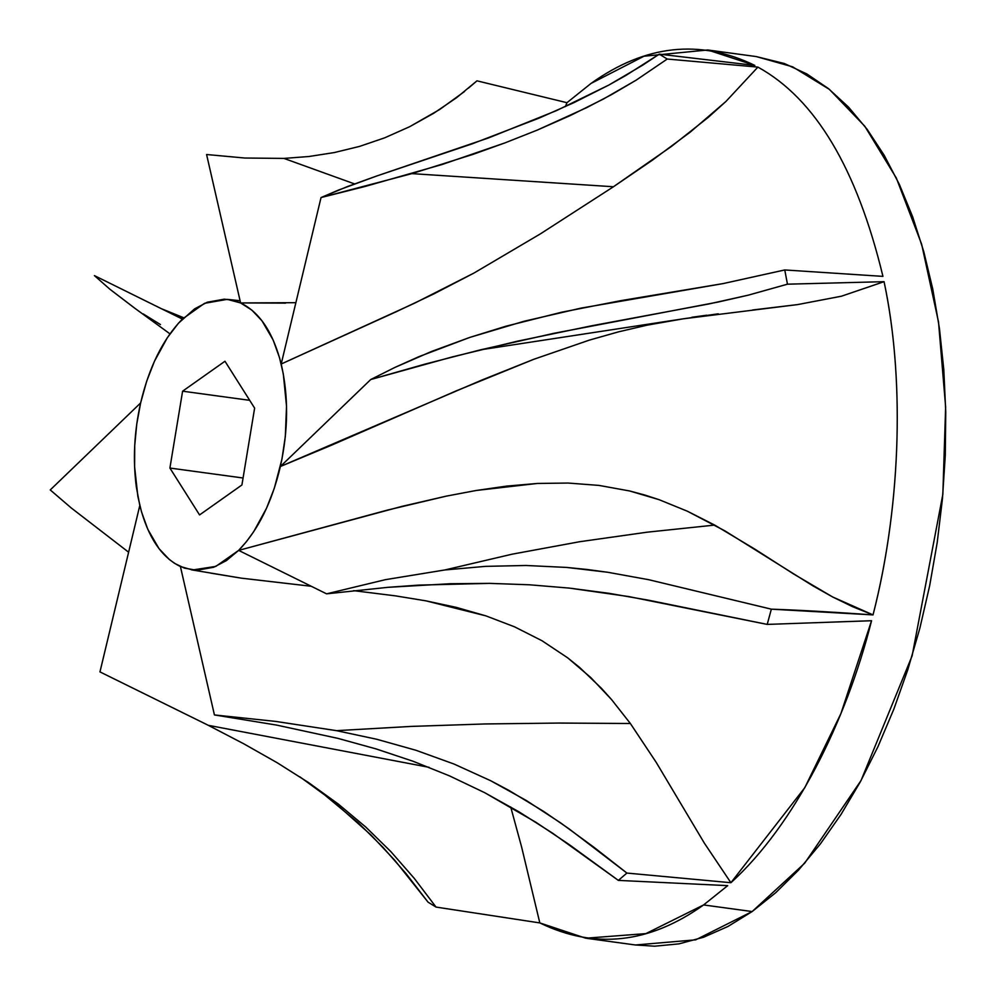<?xml version="1.0" encoding="UTF-8"?>
<svg xmlns="http://www.w3.org/2000/svg" width="996" height="996" viewBox="0 0 996 996"><rect width="100%" height="100%" fill="white"/><g stroke="black" fill="none" stroke-linecap="round" stroke-linejoin="round"><path stroke-width="1.49" d="M285.566 303.12L240.596 302.946L232.578 300.219L224.287 299.174L207.293 302.211L194.606 308.86L178.446 323.214L167.34 337.706L154.48 361.212L146.649 381.331L140.623 402.957L136.751 424.147L134.721 445.598L134.597 466.775L137.871 496.481L141.494 511.82L147.844 529.411L159.011 548.622L169.133 559.329L174.636 563.387L184.372 568.094L196.71 570.285L213.704 567.247L226.403 560.599L238.642 550.39L246.373 541.737L253.656 531.752L266.517 508.246L274.348 488.127L281.955 459.069L285.329 436.385L286.524 406.169L283.312 373.973L279.502 357.639L273.165 340.047L261.985 320.837L251.876 310.13L240.596 302.946L206.583 154.517L244.792 158.028L283.922 158.414L354.489 183.887L283.922 158.414L309.009 156.497L334.233 152.575L359.519 146.412L384.73 137.809L409.655 126.704L433.845 113.195L456.554 97.72L476.972 80.838L566.961 102.7L565.392 106.597L566.961 102.7L591.064 83.403C645.234 44.72 699.827 38.72 754.831 65.425L707.783 49.974L643.964 56.224L591.064 83.403L566.961 102.7L476.972 80.838L468.406 88.146M224.971 361.237L254.627 408.123L241.916 484.977L199.561 514.932L169.905 468.045L182.604 391.191L224.971 361.237L254.627 408.123L241.916 484.977L199.561 514.932L169.905 468.045L182.604 391.191L224.971 361.237M249.685 400.33L182.604 391.191L249.685 400.33M243.074 478.005L169.905 468.045L243.074 478.005M134.273 307.851L110.021 289.338L94.421 275.618L182.368 319.069C163.083 338.926 149.163 366.889 140.623 402.957C134.174 431.754 132.754 459.816 136.365 487.156L139.814 505.445C147.806 536.906 161.34 557.262 180.413 566.512L214.426 714.941L276.552 725.076L337.905 738.372L375.965 748.88L413.153 761.293L449.395 775.834L484.654 792.667L519.003 811.84L552.606 833.204L618.342 880.389L626.907 873.069L730.902 882.717L804.818 787.637L840.923 713.559L871.55 620.72L767.206 624.405L771.352 609.166L873.031 614.906C899.164 513.836 906.161 385.838 884.062 281.681L841.433 296.21L884.062 281.681L787.463 284.184L748.17 295.19L718.402 301.987L553.788 333.336L480.682 349.795L683.231 318.82L480.682 349.795L424.844 364.163L370.749 379.526L394.64 367.549L370.749 379.526L280.386 466.502L370.749 379.526L452.52 356.854L516.912 341.304L591.387 325.841L708.43 304.041L748.17 295.19L787.463 284.184L884.062 281.681C903.708 373.214 902.488 500.004 873.031 614.906L832.631 596.965L813.047 585.934L724.889 530.856L687.389 511.222L659.128 499.693L644.561 494.962L629.684 490.978L599.019 485.413L568.131 483.048L537.342 483.458L476.25 490.468L446.295 496.133L387.158 510.164L238.642 550.39C257.927 530.532 271.833 502.569 280.386 466.502L481.392 380.235L533.819 359.282L589.308 340.134L618.354 331.892L647.637 325.032L618.354 331.892L589.308 340.134L533.819 359.282L455.882 391.017L331.058 445.386L280.386 466.502C288.367 430.222 288.641 396.059 281.196 364.013L321.036 197.557L411.871 173.628L613.449 186.75L540.305 233.923L473.859 273.116L414.373 303.294L281.196 364.013C273.203 332.552 259.67 312.196 240.596 302.946L227.25 299.348L204.554 303.319L182.368 319.069L94.421 275.618L110.021 289.338L134.709 308.15M161.228 308.636L182.965 318.496L171.773 313.055L183.737 317.761L161.228 308.623M140.623 402.957L50.248 489.932L71.326 508.022L50.248 489.932L140.623 402.957M128.621 552.207L71.326 508.022L128.621 552.207M139.814 505.445L99.961 671.902L208.326 725.325L429.114 767.331L208.326 725.325L99.961 671.902L139.814 505.445M318.845 790.089L358.411 822.982L383.049 847.384L406.181 873.753L428.081 902.189L436.049 907.082L414.212 878.31L390.98 851.754L365.756 827.041L338.291 804.046L308.723 782.694L277.075 762.675L243.534 743.676L208.326 725.325L243.534 743.676L277.075 762.675L308.723 782.694L338.291 804.046L365.756 827.041L390.98 851.754L414.212 878.31L436.049 907.082L539.82 922.918L521.618 847.023L510.699 806.947L521.618 847.023L539.82 922.918L585.735 938.207L645.869 933.613L703.599 904.941C649.417 943.635 594.836 949.624 539.82 922.918L436.049 907.082L428.081 902.189L394.79 860.32L370.923 834.934L332.116 800.386L299.921 776.868M394.64 367.549L431.48 351.488L469.813 337.407L419.042 356.605L394.64 367.549M613.449 186.75L411.871 173.628L473.137 154.33L504.86 142.926L537.28 130.09L570.247 115.561L603.414 99.027L636.021 80.24L667.245 59.038L757.894 67.106L725.922 101.468L690.278 132.095L652.343 160.207L613.449 186.75L671.503 146.387L708.48 117.179L725.922 101.468L757.894 67.106C815.214 98.629 856.896 168.386 882.942 276.378C856.896 168.386 815.214 98.629 757.894 67.106L667.245 59.038L659.277 54.145L642.793 65.114L608.817 85.058L573.982 102.613L539.035 118.138L472.278 143.798L376.525 176.068L488.451 137.958L556.465 110.618L608.817 85.058L625.949 75.41L659.277 54.145L754.831 65.425L659.277 54.145L667.245 59.038L636.021 80.24L611.669 94.545L586.831 107.568L537.28 130.09L504.86 142.926L442.149 164.489L365.532 186.352L321.036 197.557L347.766 186.426L376.525 176.068L338.628 190.012L321.036 197.557L281.196 364.013L395.3 312.171L433.758 293.945L473.859 273.116L540.305 233.923L613.449 186.75M295.874 302.684L240.596 302.946L206.583 154.517L244.792 158.028L283.922 158.414L309.009 156.497L334.233 152.575L359.519 146.412L384.73 137.809L409.655 126.704L439.709 109.485L464.51 91.52M160.456 324.559L143.2 313.914M752.565 309.993L797.535 304.602L841.433 296.21L797.535 304.602L683.231 318.82L718.29 313.802M635.236 944.955L654.633 946.2L679.011 943.859L703.537 937.261L727.989 926.454L752.142 911.552L703.599 904.941L727.703 885.643L703.599 904.941L752.142 911.552L695.694 939.838L635.423 944.98L586.881 938.369M214.426 714.941L276.552 725.076L337.905 738.372L375.965 748.88L413.153 761.293L449.395 775.834L484.654 792.667L535.873 822.26L569.202 844.583L618.342 880.389L626.907 873.069L569.102 828.884L543.704 811.454L508.67 790.251L490.717 780.74L453.939 764.007L415.942 750.274L376.762 739.269L336.474 730.653L275.842 721.44L214.426 714.941L275.842 721.44L336.474 730.653L411.248 726.408L485.139 723.955L558.158 723.059L630.368 723.507L611.569 699.59L590.802 677.579L567.683 657.833L541.986 640.727L514.546 626.82L485.861 615.852L456.168 607.348L425.865 600.837L395.337 595.845L353.605 590.653L395.337 595.845L425.865 600.837L485.861 615.852L514.546 626.82L541.986 640.727L567.683 657.833L579.56 667.395L601.46 688.323L611.569 699.59L630.368 723.507L558.158 723.059L485.139 723.955L411.248 726.408L336.474 730.653L376.762 739.269L415.942 750.274L453.939 764.007L490.717 780.74L526.349 800.523L560.711 822.945L594.014 847.322L626.907 873.069L730.902 882.717L704.384 843.189L656.227 762.401L630.368 723.507L656.227 762.401L704.384 843.189L730.902 882.717C794.422 825.174 846.202 721.689 871.55 620.72L767.206 624.405L771.352 609.166C799.527 610.125 833.415 612.042 873.031 614.906L852.601 606.689L832.631 596.965L793.663 574.007L754.769 549.082L714.692 525.091L647.251 532.175L579.747 541.712L512.218 554.162L444.776 569.973L485.376 566.375L526.013 565.479L566.736 567.434L607.622 572.252L648.732 579.709L771.352 609.166L648.732 579.709L607.622 572.252L587.154 569.488L566.736 567.434L526.013 565.479L485.376 566.375L444.776 569.973L512.218 554.162L579.747 541.712L647.251 532.175L714.692 525.091L687.389 511.222L659.128 499.693L629.684 490.978L599.019 485.413L568.131 483.048L537.342 483.458L506.653 486.098L476.25 490.468L446.295 496.133L401.886 506.391L238.642 550.39L326.588 593.84L385.377 579.672L444.776 569.973L385.377 579.672L326.588 593.84L387.992 587.316L450.055 583.731L489.571 583.37L529.287 584.777L569.214 588.088L628.812 596.579L767.206 624.405L648.57 600.215L609.004 593.317L569.214 588.088L529.287 584.777L489.571 583.37L418.918 585.1L387.992 587.316L326.588 593.84L238.642 550.39L215.808 566.413L192.514 569.973L180.413 566.512L214.426 714.941M787.463 284.184L784.761 269.953L723.121 283.586L620.52 300.705L561.756 312.196L505.756 326.265L469.813 337.407L524.133 321.247L581.029 308.113L723.121 283.586L784.761 269.953L882.942 276.378L784.761 269.953L787.463 284.184M707.783 49.974L756.313 56.585L792.617 66.819L829.407 89.391L864.777 126.206L896.35 178.072L921.649 244.219L938.518 321.982L945.64 407.053L942.851 494.277L912.112 655.878L861.03 780.54L804.668 863.221L752.142 911.552L775.735 892.69L798.58 870.056L820.418 843.861L841.072 814.367L860.32 781.848L877.974 746.627L893.885 709.04L907.891 669.437L919.856 628.215L929.654 585.773L937.211 542.509L942.44 498.834L945.291 455.184L945.752 411.983L943.797 369.616L939.452 328.531L932.766 289.101L923.79 251.702L912.622 216.705L899.376 184.447L884.162 155.227L867.143 129.343L848.468 107.033L828.323 88.519L806.897 73.978L784.412 63.532L756.126 56.548M210.691 573.123L241.281 578.153L311.275 586.27L241.281 578.153L191.518 569.837M647.637 325.032L662.34 322.119M691.921 317.251L706.762 315.222M727.703 885.643L618.342 880.389M169.98 333.859L134.136 307.752M240.086 300.742L228.308 299.46M683.231 318.82L646.566 325.256"/></g></svg>
